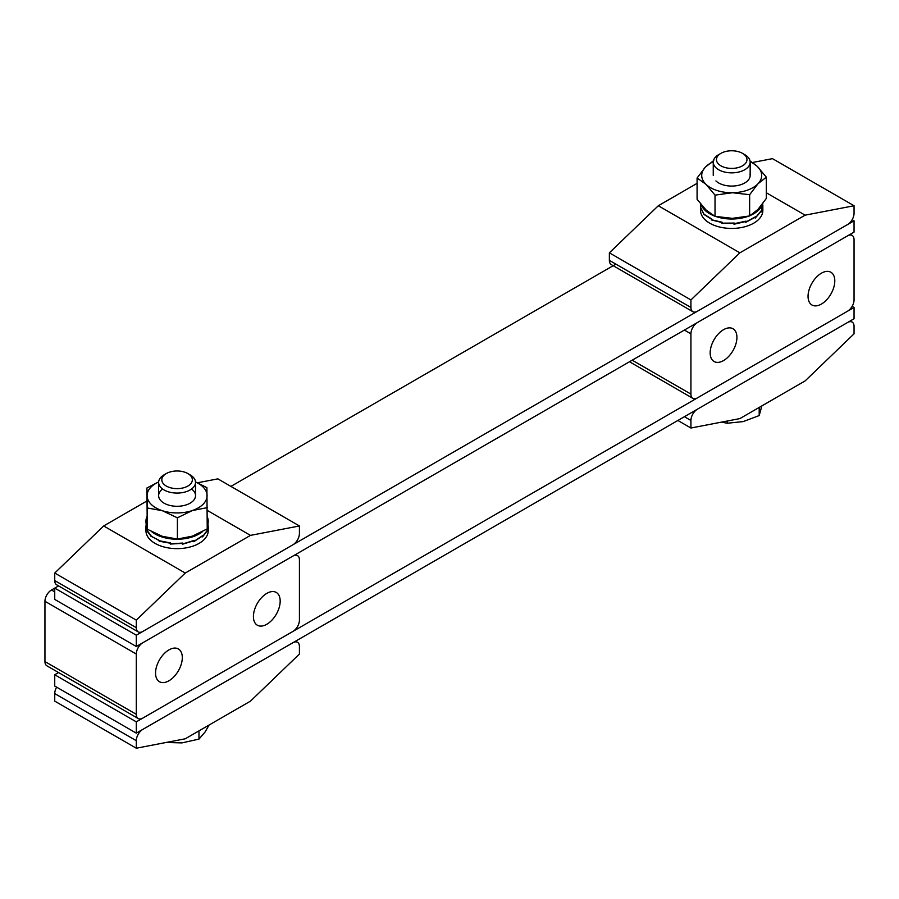 <?xml version="1.0" encoding="UTF-8"?>
<svg xmlns="http://www.w3.org/2000/svg" width="899" height="899" viewBox="0 0 899 899"><rect width="100%" height="100%" fill="white"/><g stroke="black" fill="none" stroke-linecap="round" stroke-linejoin="round"><path stroke-width="1.35" d="M58.559 672.553L54.738 674.756L136.3 721.852L854.05 307.458L852.14 306.357M854.05 307.458L854.05 318.763L136.3 733.146L54.738 686.061L54.738 674.756M136.3 721.852L136.3 733.146M58.559 585.912L54.738 588.115L136.3 635.2L854.05 220.817L852.14 219.716M854.05 220.817L854.05 232.111L136.3 646.505L54.738 599.419L54.738 588.115L51.479 590.002L54.738 591.879M615.882 264.137L230.908 486.404M136.3 635.2L136.3 646.505M692.837 311.683L611.275 264.598A9.226 5.327 -60 0 1 609.365 260.373L690.926 307.458A9.226 5.327 120 0 0 692.837 311.683A9.226 5.327 120 0 0 697.455 311.223L847.521 224.581A9.226 5.327 120 0 0 854.05 213.277L854.05 205.747L772.488 158.651L752.508 162.494M690.926 307.458L690.926 299.929L609.365 252.833L658.304 205.747L697.085 183.351M854.05 205.747L805.111 215.164L739.866 252.833L690.926 299.929M609.365 260.373L609.365 252.833M805.111 215.164L766.33 192.768M658.304 205.747L739.866 252.833M295.602 641.178L297.513 642.279A9.226 5.327 120 0 1 299.423 646.505L299.423 654.045L250.484 701.13L185.239 738.798L136.3 748.215L136.3 740.686L54.738 693.601L54.738 701.13L136.3 748.215M54.738 693.601A9.226 5.327 -60 0 1 56.648 687.162M136.3 740.686A9.226 5.327 120 0 1 142.829 729.381L292.905 642.74A9.226 5.327 120 0 1 297.513 642.279M850.229 320.965L852.14 322.067A9.226 5.327 120 0 1 854.05 326.292L854.05 333.832L805.111 380.918L739.866 418.597L690.926 428.014L690.926 420.474L684.397 416.709M677.88 420.474L690.926 428.014M690.926 420.474A9.226 5.327 120 0 1 697.455 409.169L847.521 322.527A9.226 5.327 120 0 1 852.14 322.067M138.21 631.896L56.648 584.799A9.226 5.327 -60 0 1 54.738 580.574L54.738 573.045L136.3 620.13L136.3 627.671A9.226 5.327 120 0 0 138.21 631.896A9.226 5.327 120 0 0 142.829 631.435L292.905 544.794A9.226 5.327 120 0 0 299.423 533.489L299.423 525.96L250.484 535.377L185.239 573.045L136.3 620.13M54.738 573.045L103.677 525.96L146.93 500.979M197.589 482.763L217.861 478.864L299.423 525.96M103.677 525.96L185.239 573.045M250.484 535.377L207.231 510.396M723.549 329.686A18.913 10.923 120 0 0 711.188 346.351A18.913 10.923 120 0 0 714.087 361.51A18.913 10.923 120 0 0 723.549 360.578A18.913 10.923 120 0 0 735.91 343.912A18.913 10.923 120 0 0 733.011 328.753A18.913 10.923 120 0 0 723.549 329.686M821.428 273.184A18.913 10.923 120 0 0 809.066 289.849A18.913 10.923 120 0 0 811.966 305.008A18.913 10.923 120 0 0 821.428 304.064A18.913 10.923 120 0 0 833.778 287.399A18.913 10.923 120 0 0 830.878 272.24A18.913 10.923 120 0 0 821.428 273.184M632.199 360.196L690.926 394.11L690.926 333.832L684.397 330.057M690.926 394.11A9.226 5.327 120 0 0 692.837 398.324A9.226 5.327 120 0 0 697.455 397.875L847.521 311.223A9.226 5.327 120 0 0 854.05 299.929L854.05 239.651A9.226 5.327 120 0 0 852.14 235.426A9.226 5.327 120 0 0 847.521 235.886L697.455 322.527A9.226 5.327 120 0 0 690.926 333.832M266.801 624.277A18.913 10.923 120 0 0 279.162 607.612A18.913 10.923 120 0 0 276.263 592.452A18.913 10.923 120 0 0 266.801 593.385A18.913 10.923 120 0 0 254.439 610.061A18.913 10.923 120 0 0 257.339 625.221A18.913 10.923 120 0 0 266.801 624.277M168.922 680.79A18.913 10.923 120 0 0 181.283 664.114A18.913 10.923 120 0 0 178.384 648.954A18.913 10.923 120 0 0 168.922 649.898A18.913 10.923 120 0 0 156.572 666.564A18.913 10.923 120 0 0 159.471 681.723A18.913 10.923 120 0 0 168.922 680.79M295.602 554.537L297.513 555.638A9.226 5.327 120 0 1 299.423 559.863L299.423 620.13A9.226 5.327 120 0 1 292.905 631.435L142.829 718.087A9.226 5.327 120 0 1 138.21 718.537A9.226 5.327 120 0 1 136.3 714.312L136.3 654.034L44.95 601.296L44.95 661.574L136.3 714.312M138.21 718.537L46.86 665.799A9.226 5.327 -60 0 1 44.95 661.574M44.95 601.296A9.226 5.327 -60 0 1 51.479 590.002M297.513 555.638A9.226 5.327 120 0 0 292.905 556.088L142.829 642.74A9.226 5.327 120 0 0 136.3 654.034M746.844 160.741A15.272 8.821 180 0 1 729.73 168.338A15.272 8.821 180 0 1 716.57 158.449A15.272 8.821 180 0 1 720.908 153.358A15.272 8.821 180 0 1 742.507 153.358A15.272 8.821 180 0 1 746.844 160.741M742.507 153.358L744.754 154.662A18.452 10.653 180 0 1 750.159 162.202A18.452 10.653 180 0 1 750.002 163.584A18.452 10.653 180 0 1 730.505 172.833A18.452 10.653 180 0 1 713.255 162.202A18.452 10.653 180 0 1 713.401 160.809A18.452 10.653 180 0 1 718.661 154.662L720.908 153.358M761.869 405.887L759.194 415.574L743.203 421.586L727.212 423.238L721.537 422.114M759.194 407.427L759.194 415.574M727.212 421.024L727.212 423.238M188.914 474.234A15.272 8.821 180 0 1 186.734 486.64A15.272 8.821 180 0 1 165.247 485.381A15.272 8.821 180 0 1 166.281 473.571A15.272 8.821 180 0 1 187.88 473.571A15.272 8.821 180 0 1 188.914 474.234M187.88 473.571L190.127 474.874A18.452 10.653 180 0 1 191.386 475.672A18.452 10.653 180 0 1 195.532 482.403A18.452 10.653 180 0 1 183.272 492.45A18.452 10.653 180 0 1 162.775 489.146A18.452 10.653 180 0 1 158.629 482.403A18.452 10.653 180 0 1 164.034 474.874L166.281 473.571M209.04 725.055L205.118 731.955L198.971 739.113L181.879 742.9L166.079 742.484M198.971 730.876L198.971 739.113M701.231 204.747A31.139 17.98 0 0 0 713.93 215.794M716.166 216.614A31.139 17.98 0 0 0 727.887 218.884A31.139 17.98 0 0 0 748.125 216.311M750.991 215.153A31.139 17.98 0 0 0 762.397 204.107M734.236 223.087L734.326 223.66L734.326 223.076L722.257 223.154L722.245 222.289L711.615 219.761L711.615 218.895L704.041 214.277L700.669 207.545L700.568 203.916M734.326 223.66L746.001 221.132L746.001 221.997L755.497 216.76L755.508 217.625L761.374 210.613L761.386 211.49L762.846 203.489M762.846 205.466L762.846 210.456A31.139 17.98 180 0 1 727.887 228.301A31.139 17.98 180 0 1 700.568 210.456L700.568 205.466M734.326 223.941L734.202 223.087M762.846 205.601L761.273 211.95L761.273 211.085L755.284 218.052L755.284 217.187L745.698 222.368L745.698 221.502L733.989 224.244L733.955 223.121M700.568 205.601L700.647 207.624L703.883 214.389L711.356 219.053L711.356 219.918L721.931 222.514L721.931 223.379L733.989 223.368M721.931 223.379L722.245 222.806M147.02 516.543A31.139 17.98 0 0 0 145.941 521.24A31.139 17.98 0 0 0 147.178 526.275M151.931 531.848A31.139 17.98 0 0 0 202.511 531.624M207.231 525.758A31.139 17.98 0 0 0 208.22 521.24A31.139 17.98 0 0 0 207.231 516.734M159.449 540.771L150.965 536.04L148.032 532.309L146.458 529.522L145.941 521.24M159.449 540.782L170.619 542.962L170.619 543.828L182.767 543.052L182.767 543.917L194.049 540.445L194.049 541.31L202.758 535.546L202.758 536.411L207.545 529.972L208.22 521.24M208.22 525.904L208.22 530.668A31.139 17.98 180 0 1 182.8 548.334A31.139 17.98 180 0 1 148.032 537.153A31.139 17.98 180 0 1 145.941 530.668L145.941 525.904M182.767 543.917L182.508 543.097M182.587 543.075L182.767 543.637M208.22 526.027L207.478 530.444L202.567 536.86L202.567 535.984L193.768 541.704L193.768 540.827L182.441 544.232L182.441 543.367L170.293 544.064L170.293 543.198L159.179 541.232L159.179 540.355L150.785 536.152L150.965 535.22M145.941 526.027L146.402 529.612L150.785 535.287M170.293 544.064L170.619 543.198M715.919 180.935A18.452 10.653 0 0 0 737.821 185.475A18.452 10.653 0 0 0 750.002 174.035M750.036 160.966L757.363 166.45L766.33 177.182L766.33 198.432L757.992 209.377L749.642 215.951L732.337 218.345L715.031 216.367L706.052 210.006L697.085 199.263L697.085 178.024L705.423 167.079L713.761 160.505M766.33 177.182L757.992 183.756L749.642 194.701L732.337 192.734L715.031 195.128L706.052 184.385L697.085 178.024M749.642 215.951L749.642 194.701M715.031 216.367L715.031 195.128M750.148 161.764A29.993 17.317 0 0 1 757.363 166.45A29.993 17.317 180 0 1 757.992 183.756A29.993 17.317 180 0 1 732.337 192.734A29.993 17.317 180 0 1 706.052 184.385A29.993 17.317 180 0 1 705.423 167.079A29.993 17.317 180 0 1 713.267 161.764M162.607 489.022A18.452 10.653 0 0 0 163.168 502.631A18.452 10.653 0 0 0 186.453 504.811A18.452 10.653 0 0 0 191.554 489.022M195.51 481.898L206.905 487.663L207.231 528.893L192.319 536.164L177.406 539.052L177.406 517.813L162.326 510.699L147.256 507.969L146.93 487.977L147.256 529.219L147.256 507.969M177.406 539.052L162.326 536.321L147.256 529.219M158.651 481.909L146.93 487.977M207.231 507.654L192.319 510.542L177.406 517.813M195.521 481.976A29.993 17.317 180 0 1 207.073 495.473A29.993 17.317 180 0 1 192.319 510.542A29.993 17.317 180 0 1 162.326 510.699A29.993 17.317 180 0 1 147.088 495.787A29.993 17.317 0 0 1 158.64 481.976M54.738 580.574L136.3 627.671M629.491 361.758L692.837 398.324M850.229 234.324L852.14 235.426M713.255 162.202L713.255 175.417M750.159 162.202L750.159 175.417M195.532 482.403L195.532 495.63M158.629 482.403L158.629 495.63"/></g></svg>
